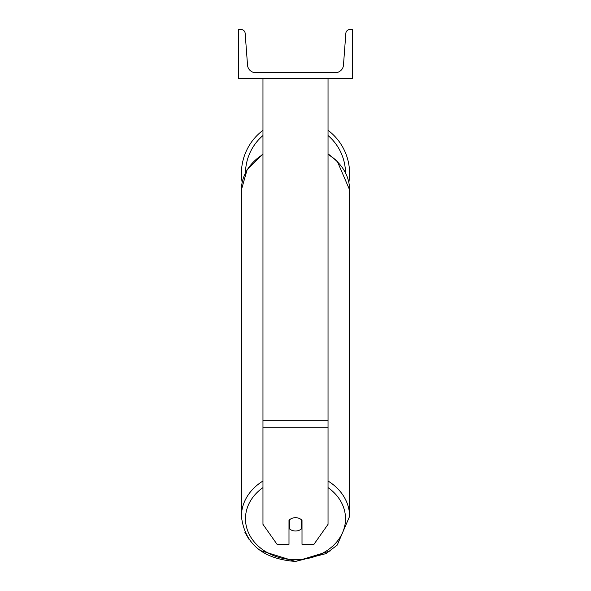 <?xml version="1.0" encoding="UTF-8"?>
<svg xmlns="http://www.w3.org/2000/svg" width="591" height="591" viewBox="0 0 591 591"><rect width="100%" height="100%" fill="white"/><g stroke="black" fill="none" stroke-linecap="round" stroke-linejoin="round"><path stroke-width="0.89" d="M328.035 427.781L262.965 427.781L262.965 524.335L277.053 544.326L288.992 544.326L288.992 520.339A8.134 6.664 0 0 1 295.5 517.679A8.134 6.664 0 0 1 302.008 520.339L302.008 544.326L313.947 544.326L328.035 524.335L328.035 78.352M262.965 427.781L262.965 78.352M349.591 173.518A54.091 54.091 0 0 0 328.035 130.308A54.091 54.091 0 0 1 348.853 182.42M242.147 182.42A54.091 54.091 0 0 1 262.965 130.308A54.091 54.091 0 0 0 241.409 173.518M352.435 78.352L238.565 78.352L238.565 29.55L241.098 29.55A4.063 4.063 0 0 1 245.154 33.31L247.533 65.128A8.134 8.134 0 0 0 255.644 72.656L335.356 72.656A8.134 8.134 0 0 0 343.467 65.128L345.846 33.31A4.063 4.063 0 0 1 349.902 29.55L352.435 29.55L352.435 78.352M295.5 517.679A8.134 6.664 180 0 0 289.804 519.578L289.804 529.1A8.134 6.664 180 0 0 295.5 530.999A8.134 6.664 180 0 0 301.196 529.1L301.196 519.578A8.134 6.664 180 0 0 295.5 517.679M288.992 524.136A8.134 6.664 180 0 0 289.804 524.897M301.196 524.897A8.134 6.664 180 0 0 302.008 524.136M328.035 420.319L262.965 420.319M345.513 172.668A50.021 50.021 0 0 0 328.035 135.516M262.965 135.516A50.021 50.021 0 0 0 245.487 172.668M328.035 487.619A50.021 40.978 0 0 1 342.418 532.949A50.021 40.978 0 0 1 295.5 559.714A50.021 40.978 0 0 1 248.582 532.949A50.021 40.978 0 0 1 262.965 487.619M262.965 481.015A54.091 44.31 180 0 0 241.409 516.408L241.409 516.408C244.8 543.964 262.832 558.975 295.5 561.45L260.04 550.443M241.409 516.408L241.409 189.844A54.091 44.31 0 0 1 262.965 154.443M330.229 550.96L295.5 561.45L326.025 553.612L337.225 545.094L349.591 516.408A54.091 44.31 180 0 0 328.035 481.015M328.035 154.443A54.091 44.31 0 0 1 349.591 189.844L349.591 516.408M249.276 539.819L244.873 532.284M241.409 189.844L247.141 169.639L262.965 153.837M328.035 153.837L337.225 161.151L349.591 189.844"/></g></svg>
